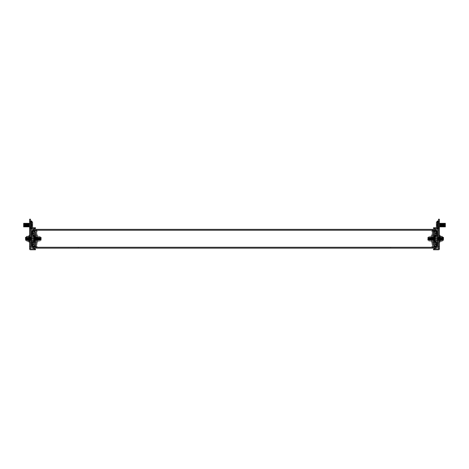 <?xml version="1.0" encoding="UTF-8"?>
<svg xmlns="http://www.w3.org/2000/svg" width="469" height="469" viewBox="0 0 469 469"><rect width="100%" height="100%" fill="white"/><g stroke="black" fill="none" stroke-linecap="round" stroke-linejoin="round"><path stroke-width="0.35" stroke-dasharray="2.35 1.76" d="M29.617 238.756L29.617 236.992L29.617 238.756M30.497 238.756L30.497 236.992L29.617 236.992L30.497 236.992L30.497 240.515L30.497 236.992L30.497 240.515L30.497 236.992L30.497 238.756L30.497 236.997L29.617 236.992L30.497 236.992L30.497 240.521L29.617 240.515L30.497 240.515L29.617 240.515L30.497 240.515L30.497 238.762L30.497 240.521L30.497 238.762M29.617 225.097L29.617 227.154L29.617 225.097M30.497 225.097L30.497 227.154L30.497 225.097M30.497 221.573L29.617 221.573L30.497 221.573L30.497 219.228L29.617 219.228L29.617 228.638L29.617 219.228L29.617 221.573L30.497 221.573L30.497 246.536L29.617 246.536L29.617 248.887L30.497 248.887L30.497 246.536M29.617 221.573L29.617 246.536M30.497 228.638L29.617 228.638A0.885 0.885 0 0 1 30.503 227.746A0.885 0.885 0 0 0 29.617 228.638L30.497 228.638M34.319 227.746L34.319 228.632L35.492 228.632L35.492 227.746L32.549 227.746M34.319 228.632L31.998 228.632M34.319 248.892L29.617 248.887A0.885 0.885 0 0 0 30.503 249.772L35.492 249.772L35.492 248.892L34.319 248.892L34.319 249.772M30.497 248.887L29.617 248.887M29.617 219.228L30.497 219.228L29.617 219.228M41.26 237.478L41.125 240.228L41.125 237.291L41.125 240.228L41.125 237.291L41.125 240.228L41.125 237.291L40.885 239.97L40.703 237.291L40.703 240.228L40.703 237.291L40.703 240.228L40.703 237.291L40.703 240.228L40.703 237.291L40.463 239.97L40.281 237.291L40.281 240.228L40.281 237.291L40.281 240.228L40.281 237.291L40.281 240.228L40.281 237.291L40.035 239.97L39.853 237.291L39.853 240.228L39.853 237.291L39.853 240.228L39.853 237.291L39.853 240.228L39.853 237.291L39.613 239.97L39.431 237.291L39.431 240.228L39.431 237.291L39.431 240.228L39.431 237.291L39.431 240.228L39.431 237.291L39.191 239.97L39.009 237.291L39.009 240.228L39.009 237.291L39.009 240.228L39.009 237.291L39.009 240.228L39.009 237.291L38.763 239.97L38.581 237.291L38.581 240.228L38.581 237.291L38.581 240.228L38.581 237.291L38.581 240.228L38.581 237.291L38.341 239.97L38.159 237.291L38.159 240.228L38.159 237.291L38.159 240.228L38.159 237.291L38.159 240.228L38.159 237.291L37.919 239.97L37.731 237.291L37.731 240.228L37.731 237.291L37.731 240.228L37.731 237.291L37.731 240.228L37.731 237.291L37.491 239.97L37.309 237.291L37.309 240.228L37.309 237.291L37.309 240.228L37.309 237.291L37.309 240.228L37.309 237.291L37.069 239.97L36.887 237.291L36.887 240.228L36.887 237.291L36.887 240.228L36.887 237.291L36.887 240.228L36.887 237.291L36.646 239.97L36.459 237.291L36.459 240.228L36.459 237.291L36.459 240.228L36.459 237.291L36.459 240.228L36.459 237.291L36.219 239.97L36.037 237.291L36.037 240.228L36.037 237.291L36.037 240.228L36.037 237.291L36.037 240.228L36.037 237.291L35.796 239.97L35.615 237.291L35.615 240.228L35.386 237.115L35.386 240.404L35.386 237.115M41.26 240.04L35.796 239.97L35.386 240.404M41.067 238.762L41.067 237.291L41.067 238.762M40.645 238.762L40.645 237.291L40.645 238.762M40.223 238.762L40.223 237.291L40.223 238.762M39.795 238.762L39.795 237.291L39.795 238.762M39.373 238.762L39.373 237.291L39.373 238.762M38.95 238.762L38.95 237.291L38.95 238.762M38.522 238.762L38.522 237.291L38.522 238.762M38.1 238.762L38.1 237.291L38.1 238.762M37.678 238.762L37.678 237.291L37.678 238.762M37.25 238.762L37.25 237.291L37.25 238.762M36.828 238.762L36.828 237.291L36.828 238.762M36.4 238.762L36.4 237.291L36.4 238.762M35.978 238.762L35.978 237.291L35.978 238.762M36.588 239.161L34.8 239.061L34.8 240.198L34.8 239.307L36.588 239.161L34.8 239.307L34.8 238.217L34.8 239.061L36.588 239.061L34.8 239.061L36.588 239.061L36.588 238.457L36.588 239.061L36.588 238.457L34.8 238.457L36.588 238.457L36.588 239.161L34.8 239.061L36.588 239.061L36.588 238.363L36.588 239.061L36.588 238.457L34.8 238.457L36.588 238.457L36.588 239.307L34.8 239.307L34.8 240.198L36.588 239.307L34.8 240.198L34.8 239.307L36.588 239.161L34.8 239.307L34.8 238.457L36.588 238.457L34.8 238.217L34.8 237.32L34.8 238.217L36.588 238.363L36.588 239.061L36.588 238.457L34.8 238.217L34.8 239.061L36.588 239.061L36.588 238.457L36.588 239.061L34.8 239.061L36.588 239.061L34.8 239.061L34.8 240.198L36.588 239.307L34.8 240.198L34.8 239.307L36.588 239.161M36.588 239.26L36.588 238.217L34.8 238.217L34.8 237.32L36.588 238.217L36.588 239.26L36.588 238.264M34.8 236.03L35.386 236.03L35.386 241.494L35.386 236.03L35.386 241.494L35.386 236.03L34.8 236.03L34.8 241.494L34.8 236.03L34.8 241.494L34.8 236.03L34.8 241.494L35.386 241.494L35.386 236.03L35.386 241.494L34.8 241.494M34.8 237.32L36.588 238.217L34.8 237.32L34.8 238.217L36.588 238.363L34.8 237.32L34.8 238.457L36.588 238.457L34.8 238.457L36.588 238.457L34.8 238.457L34.8 237.32L36.588 238.217L34.8 237.32M37.414 237.525L37.579 240.228L37.579 237.291L37.579 240.228L37.579 237.291L37.579 240.228L37.579 237.291L37.579 240.228L37.414 237.525L37.414 239.993L37.995 240.228L37.995 237.291L37.995 240.228L37.995 237.291L37.995 240.228L37.995 237.291L37.995 240.228L38.405 240.228L38.405 237.291L38.405 240.228L38.405 237.291L38.405 240.228L38.405 237.291L38.405 240.228L38.821 240.228L38.821 237.291L38.821 240.228L38.821 237.291L38.821 240.228L38.821 237.291L38.821 240.228L39.238 240.228L39.238 237.291L39.238 240.228L39.238 237.291L39.238 240.228L39.238 237.291L39.238 240.228L39.654 240.228L39.654 237.291L39.654 240.228L39.654 237.291L39.654 240.228L39.654 237.291L39.654 240.228L40.07 240.228L40.082 237.291L40.082 240.228L40.07 237.291L40.082 240.228L40.082 237.291L40.082 240.228L40.07 237.291L40.082 240.228L40.082 237.291L40.082 240.228L40.07 237.291L40.076 240.222L39.906 237.525L39.906 239.993L39.906 237.525L39.49 237.525L39.49 239.993L39.49 237.525L39.818 237.525L39.654 240.228L39.49 237.525L39.654 240.228L39.906 237.525L39.49 237.525L39.49 239.993L39.49 237.525L39.074 237.525L39.074 239.993L39.074 237.525L39.402 237.525L39.238 240.228L39.074 237.525L39.238 240.228L39.49 237.525L39.074 237.525L39.074 239.993L39.074 237.525L38.657 237.525L38.657 239.993L38.657 237.525L38.986 237.525L38.821 240.228L38.657 237.525L38.821 240.228L39.074 237.525L38.657 237.525L38.657 239.993L38.657 237.525L38.241 237.525L38.241 239.993L38.241 237.525L38.569 237.525L38.405 240.228L38.241 237.525L38.405 240.228L38.657 237.525L38.241 237.525L38.241 239.993L38.241 237.525L37.825 237.525L37.825 239.993L37.825 237.525L38.159 237.525L37.995 240.228L37.825 237.525L37.995 240.228L38.241 237.525L37.825 237.525L37.825 239.993L37.579 237.291L37.414 239.993L37.579 237.291L37.825 239.993L37.743 237.525L37.743 239.993L37.414 239.993L37.414 237.525L37.162 240.228L37.162 237.291L37.145 240.228L37.414 237.525M38.188 236.411L37.883 236.288L38.065 238.762L37.731 235.497L37.731 242.027L37.731 235.497A0.305 0.305 0 0 0 37.145 235.596L37.145 241.922A0.305 0.305 0 0 0 37.731 242.027L37.883 236.288L37.731 242.027A0.305 0.305 0 0 1 37.145 241.922L37.145 235.596A0.305 0.305 0 0 1 37.731 235.497L37.883 238.762L39.789 238.762L40.082 236.411L40.082 241.113L39.789 236.411L40.082 241.113L39.789 236.411L40.082 241.113L39.789 236.411L40.082 239.935L39.789 238.762L38.065 238.762L38.065 241.113L39.789 241.113L40.082 239.935L40.082 241.113L38.065 241.113L38.065 236.411L39.789 236.411L38.065 236.411L37.883 238.762L37.731 235.497A0.305 0.305 0 0 0 37.145 235.596L37.145 241.922A0.305 0.305 0 0 0 37.731 242.027L38.065 241.113L39.789 241.113L38.065 241.113L38.065 238.762L39.789 238.762L38.065 238.762L38.065 241.113L39.789 241.113L38.065 241.113L37.883 236.288L37.883 241.236L37.883 236.288L39.789 236.411L38.065 236.411L38.065 238.762L39.789 238.762L38.065 238.762L37.883 241.236L37.883 238.762L37.883 241.236L38.188 241.113M437.835 225.724L437.208 225.777L437.208 226.363L437.835 226.052L437.835 224.68L437.835 225.519L437.835 224.68L436.446 224.68L436.446 225.519L437.835 225.519L436.446 225.519L436.446 222.464A5.857 5.857 0 0 1 437.208 221.309A5.857 5.857 0 0 0 436.446 222.464L436.446 224.68L437.835 224.68L437.835 225.519L437.835 224.147L437.835 224.475L436.446 224.393L437.835 224.68L437.835 225.519L436.446 225.806L437.835 225.519L437.835 224.68L437.835 226.052L437.208 226.363L437.208 225.777L437.835 225.724L437.208 225.741L437.835 225.724M438.075 225.097L437.835 224.346L437.835 225.853L438.075 225.097M445.321 223.338L445.321 226.861M445.192 223.338L444.735 226.861L444.606 223.338L444.735 226.861M444.606 223.338L444.149 226.861L444.014 223.338L444.149 226.861M444.014 223.338L443.563 226.861L443.428 223.338L443.563 226.861M443.428 223.338L442.971 226.861L442.842 223.338L442.971 226.861M442.842 223.338L442.384 226.861L442.255 223.338L442.384 226.861M442.255 223.338L441.798 226.861L441.669 223.338L441.798 226.861M441.669 223.338L441.212 226.861L441.077 223.338L441.212 226.861M441.077 223.338L440.626 226.861L440.491 223.338L440.626 226.861M440.491 223.338L440.033 226.861L439.904 223.338L440.033 226.861M439.904 223.338L439.447 226.861L439.447 225.097L439.447 226.861L438.65 226.861L438.65 223.338L438.503 227.008L438.503 223.191L439.447 223.338L439.447 226.861M439.383 223.338L438.503 223.191L438.503 227.008L438.503 223.191L438.503 227.008L439.383 226.861M437.606 220.987A0.293 0.293 0 0 0 437.389 221.081L437.389 229.118A0.293 0.293 0 0 0 437.606 229.212L437.606 220.987L437.606 229.212L438.21 229.212L438.21 220.987L437.606 220.987L437.606 229.212M438.503 221.28L438.503 228.919L438.503 221.28A0.293 0.293 0 0 0 438.21 220.987L438.21 229.212L438.21 220.987M436.446 224.393L437.208 224.458L437.208 223.836L437.208 224.458L436.446 224.393L437.208 224.458L437.208 221.309A5.857 5.857 0 0 0 436.446 222.464L436.446 227.735A5.857 5.857 0 0 0 437.208 228.89L437.208 225.741L436.446 225.806L437.208 225.741L436.446 225.806L437.208 225.741L437.208 228.919A5.874 5.874 0 0 0 437.389 229.118M436.446 227.735A5.857 5.857 0 0 0 437.208 228.89A5.857 5.857 0 0 1 436.446 227.735L436.446 225.097L436.446 227.735M437.208 223.836L437.835 224.475L437.208 223.836L437.835 224.147L437.208 223.836L437.208 224.422L437.208 223.836M436.446 225.806L437.835 225.519L436.446 225.519L436.446 224.68L437.835 224.68L436.446 224.68L437.835 224.68L437.208 224.458L437.208 221.28A5.874 5.874 0 0 1 437.389 221.081M439.383 238.756L439.383 236.992L439.383 238.756M438.503 238.756L438.503 236.992L439.383 236.992L438.503 236.992L438.503 240.521L439.383 240.515L438.503 240.515L439.383 240.515L438.503 240.515L438.503 236.997L439.383 236.992L438.503 236.992L438.503 238.762M439.383 225.097L439.383 227.154L439.383 225.097M438.503 225.097L438.503 227.154L438.503 225.097M438.503 221.573L438.503 228.638L438.503 219.228L438.503 221.573L439.383 221.573L439.383 228.638L439.383 219.228L439.383 221.573L439.383 219.228L438.503 219.228L438.503 221.573L439.383 221.573L438.503 221.573L438.503 248.887L433.508 248.892L433.508 249.772L438.497 249.772A0.885 0.885 0 0 0 439.383 248.887L439.383 221.573M438.503 228.638L439.383 228.638A0.885 0.885 0 0 0 438.497 227.746A0.885 0.885 0 0 1 439.383 228.638L438.503 228.638M436.451 227.746L433.508 227.746L433.508 228.632L434.681 228.632L434.681 227.746M437.002 228.632L434.681 228.632M438.503 248.887L439.383 248.887M438.503 219.228L439.383 219.228L438.503 219.228M443.492 237.472L443.492 240.034L443.363 237.291L443.363 240.228L443.363 237.291L443.363 240.228L443.363 238.756L443.363 240.222L442.941 240.222L442.941 237.291L442.941 240.228L442.941 237.291L442.941 240.228L442.941 238.756L442.941 240.222L442.513 240.222L442.513 237.291L442.455 240.222L442.455 237.291L442.091 237.291L442.273 239.97L442.091 237.285L442.091 240.228L442.091 237.285L441.851 239.97L441.669 237.285L441.669 240.228L441.669 237.285L441.423 239.97L441.241 237.285L441.241 240.228L441.241 237.285L441.001 239.97L440.819 237.285L440.819 240.228L440.819 237.285L440.579 239.97L440.397 237.285L440.397 240.228L440.397 237.285L440.151 239.97L439.969 237.285L439.969 240.228L439.969 237.285L439.729 239.97L439.547 237.285L439.547 240.228L439.547 237.285L439.306 239.97L439.119 237.285L439.119 240.228L439.119 237.285L438.878 239.97L438.697 237.285L438.697 240.228L438.697 237.285L438.456 239.97L438.275 237.285L438.275 240.228L438.275 237.285L438.034 239.97L437.847 237.285L437.847 240.228L437.618 237.109L437.618 240.404L437.618 237.115M442.513 237.291L442.455 240.222L438.034 239.964L437.618 240.404M443.363 237.291L443.363 240.228M442.941 237.291L442.941 240.228M442.033 238.756L442.32 236.405L442.32 241.107L442.027 236.405L442.32 241.107L442.027 236.405L442.027 241.107L442.32 236.405L442.32 240.222L442.302 237.285L442.32 240.222L442.302 237.285L442.32 240.222L442.302 237.285L442.027 238.756L440.303 238.756L440.303 241.107L442.32 241.107L442.32 239.929L442.027 241.107L440.303 241.107L440.303 238.756L442.027 238.756L440.303 238.756L440.303 236.405L442.027 236.405L440.303 236.405L440.121 238.756L440.121 236.282L440.121 241.23L440.121 238.756L440.303 241.107L442.027 241.107L440.303 241.107L440.303 238.756L442.027 238.756L440.303 238.756L439.969 235.491L439.969 242.022L439.969 235.491A0.305 0.305 0 0 0 439.383 235.59L439.383 241.916A0.305 0.305 0 0 0 439.969 242.022L439.969 235.491A0.305 0.305 0 0 0 439.383 235.59L439.383 241.916M438.826 239.155L437.032 239.301L437.032 240.192L437.032 239.301L438.826 239.155L437.032 239.061L437.032 240.198L438.826 239.301L437.032 240.192L437.032 239.307L438.826 239.161L437.032 239.307L437.032 238.211L437.032 239.055L437.032 238.451L438.826 238.451L438.826 239.055L437.032 239.055L438.826 239.055L438.826 238.451L437.032 238.451L438.826 238.451L438.826 239.061L437.032 239.061L438.826 239.061L438.826 238.457L437.032 238.457L438.826 238.451L438.826 239.061L438.826 238.211L437.032 238.211L437.032 237.314L437.032 238.211L438.826 238.358L438.826 239.161L437.032 239.061L438.826 239.061L438.826 238.457L437.032 238.217L437.032 239.061L438.826 239.061L438.826 238.457L438.826 239.061L437.032 239.061L437.032 240.198L438.826 239.307L437.032 240.198L437.032 239.307L438.826 239.161M438.826 239.26L438.826 238.217L437.032 238.217L437.032 237.32L438.826 238.211L438.826 239.254L438.826 238.264M437.618 241.488L437.618 236.024L437.032 236.024L437.032 241.494L437.032 236.03L437.032 241.494L437.032 236.03L437.618 236.03L437.618 241.488L437.032 241.488M437.032 239.055L438.826 239.055L437.032 239.055M437.032 237.314L438.826 238.211L437.032 237.32L437.032 238.217L438.826 238.363L437.032 237.32L437.032 238.457L438.826 238.457L437.032 238.457L438.826 238.457L437.032 238.457L437.032 237.32L438.826 238.217L437.032 237.32M437.618 243.751L437.618 240.878L437.618 242.285L434.681 242.285L434.681 240.878L434.681 242.285L437.618 242.285L437.618 243.751L434.681 243.751L434.681 233.767L437.618 233.767L437.618 236.646L437.618 233.767M434.681 242.285L437.618 242.285L437.618 235.239L434.681 235.239L437.618 235.239L437.618 236.646L434.681 236.646L434.681 235.239L434.681 236.646L437.618 236.646L437.618 240.878L437.618 236.646L437.618 240.878L434.681 240.878L434.681 236.646L437.618 236.646M437.618 237.062L437.618 240.462L437.618 237.062L434.681 237.062L434.681 235.825L437.618 235.825L434.681 235.825L434.681 240.462L434.681 237.062L437.618 237.062M437.618 241.699L437.618 240.462L437.618 241.699L434.681 241.699L434.681 240.462L437.618 240.462L434.681 240.462L434.681 241.699L437.618 241.699M437.618 242.285L437.618 240.878L434.681 240.878L434.681 236.646M434.681 235.239L437.618 235.239M437.618 238.762L437.618 236.997L437.618 238.762M438.503 235.532L438.503 243.458L438.503 235.532L438.503 241.992L438.503 235.532L437.618 235.532L437.618 243.458L437.618 234.06L437.618 241.992L437.618 235.532L438.503 235.532L434.388 235.532L434.388 241.992L438.503 241.992M438.503 231.164L438.503 246.354L438.503 231.164A0.938 0.938 0 0 0 437.882 230.285L435.373 229.37A2.058 2.058 0 0 0 433.802 229.441L432.975 229.822L433.344 230.619L434.171 230.238A1.173 1.173 0 0 1 435.068 230.197L437.618 231.164L437.618 246.354L435.068 247.327A1.173 1.173 0 0 1 434.171 247.286L433.344 246.899L432.975 247.702L433.802 248.083A2.058 2.058 0 0 0 435.373 248.154L437.882 247.239A0.938 0.938 0 0 0 438.503 246.354M437.618 234.946L438.503 234.946L437.618 234.946M437.618 234.06L438.503 234.06L437.618 234.06M437.618 242.579L438.503 242.579L437.618 242.579M437.618 243.458L438.503 243.458L437.618 243.458M437.618 241.992L435.859 241.992L435.859 235.532L437.559 235.532L434.388 235.532L434.388 241.992L437.559 241.992L435.859 241.992L435.859 235.532L437.559 235.532L437.559 241.992L437.618 235.532M432.735 238.762L432.735 236.997L432.735 238.762M433.614 238.762L433.614 236.997L433.614 238.762M435.009 233.767A2.058 2.058 0 0 0 436.322 233.972A2.058 2.058 0 0 1 434.939 233.732L434.769 233.632A1.173 1.173 0 0 0 434.183 233.474L433.614 233.533L433.614 243.991L434.183 244.05A1.173 1.173 0 0 0 434.769 243.892L434.939 243.792A2.058 2.058 0 0 1 436.322 243.546A2.058 2.058 0 0 0 435.009 243.751M434.681 234.946L436.258 234.946L433.614 234.946L433.614 242.579L432.735 242.579L434.681 242.579M433.614 234.946L432.735 234.946L433.614 234.946L433.614 242.579M432.735 233.533L432.735 243.991L432.735 233.533A0.938 0.938 0 0 1 433.673 232.595L434.183 232.595A2.058 2.058 0 0 1 435.209 232.87L435.379 232.97A1.173 1.173 0 0 0 436.17 233.105L436.879 232.982L437.032 233.849L436.322 233.972L437.02 233.767L437.032 234.289L436.973 231.651L432.922 231.651L437.032 231.709L432.922 231.651L436.973 231.358L432.922 231.358L436.973 231.358A0.352 0.352 0 0 1 437.325 231.709L437.325 233.703L437.325 231.709A0.352 0.352 0 0 0 436.973 231.358A0.352 0.352 0 0 1 437.325 231.709A0.352 0.352 0 0 0 436.973 231.358A0.352 0.352 0 0 1 437.325 231.709A0.352 0.352 0 0 0 436.973 231.358A0.352 0.352 0 0 1 437.325 231.709L437.032 233.703M432.735 234.946L432.735 242.579L432.735 234.946M432.735 243.991A0.938 0.938 0 0 0 433.673 244.929L434.183 244.929A2.058 2.058 0 0 0 435.209 244.654L435.379 244.554A1.173 1.173 0 0 1 436.17 244.413L436.879 244.542L437.032 243.229L435.302 242.878L437.032 243.229L437.032 245.815L437.325 243.751M436.322 243.546L437.032 243.675L436.322 243.546M436.258 234.946L436.258 242.579L436.258 234.946M435.009 238.762L435.009 236.997L435.009 238.762M435.302 238.762L435.302 236.997L435.302 238.762M435.009 236.792L435.302 240.732L435.009 236.792M435.009 237.144L435.302 242.532L435.302 234.992L435.009 237.144M435.009 242.532L435.009 240.374L435.009 242.532A0.352 0.352 0 0 0 435.302 242.878A0.352 0.352 0 0 1 435.009 242.532M436.446 231.358L432.922 231.358L436.446 231.358M433.948 231.651L435.859 231.358L433.948 231.651M433.802 231.358L432.922 231.358L433.802 231.651M435.859 231.651L434.681 231.651L435.859 231.651L435.859 230.596L435.859 231.651L435.859 230.742L434.681 230.742L434.681 231.651L434.681 230.596L435.859 230.596L434.681 230.596L434.681 231.651L434.681 230.596L435.859 230.596L435.859 231.651L435.859 230.596L435.859 231.651L435.859 230.596L434.681 230.596L435.859 230.596L435.859 231.651L435.859 230.742L434.681 230.742L435.859 230.742L435.859 231.651L435.859 230.596L434.681 230.596L434.681 231.651L434.681 230.596L435.859 230.596L435.859 231.651L435.859 230.596L434.681 230.596L434.681 231.328L434.681 230.596L435.859 230.596L435.859 231.651L435.859 230.742L435.859 231.475L434.681 231.475L434.681 230.596L434.681 231.651L434.681 230.742L435.859 230.596L434.681 230.596L435.859 230.596L435.859 231.328L435.859 230.596L434.681 230.596L434.681 231.651L434.681 230.596L435.859 230.596L435.859 231.475L434.681 231.475L434.681 230.742L435.859 230.596L434.681 230.596L434.681 231.328L434.681 230.596L435.859 230.596L434.681 230.742L434.681 231.475L435.859 231.475L434.681 231.475L435.859 231.475L434.681 231.475L435.859 231.475L434.681 231.475L435.859 231.475L434.681 231.475L435.859 231.475L434.681 231.475L435.859 231.475L434.681 231.475L435.859 231.475L435.859 230.596L435.859 231.651L435.859 230.742L434.681 230.742L434.681 231.651L434.681 231.328L435.859 231.475L435.859 230.596L434.681 230.742L434.681 231.651L434.681 230.596L435.859 230.742L435.859 231.651M433.802 246.166L436.973 246.166A0.352 0.352 0 0 0 437.325 245.815L437.032 243.816L436.973 245.873L433.802 245.873M436.446 246.166L435.859 246.166L436.592 245.873L433.948 245.873L436.592 245.873L433.948 245.873L436.592 245.873L436.446 246.166M434.681 245.873L435.859 245.873L434.681 245.873L434.681 246.929L435.859 246.929L435.859 245.873L435.859 246.929L434.681 246.929L434.681 245.873L434.681 246.929L435.859 246.929L435.859 245.873L435.859 246.782L434.681 246.782L435.859 246.782L435.859 245.873L435.859 246.929L434.681 246.929L434.681 245.873L434.681 246.929L435.859 246.929L435.859 245.873L435.859 246.929L434.681 246.929L434.681 246.196L434.681 246.929L435.859 246.929L435.859 245.873L435.859 246.782L434.681 246.929L434.681 245.873L434.681 246.782L435.859 246.782L435.859 245.873L435.859 246.929L434.681 246.929L435.859 246.929L435.859 246.196L435.859 246.929L434.681 246.929L434.681 245.873L434.681 246.929L435.859 246.929L435.859 245.873L435.859 246.929L434.681 246.929L434.681 246.049L434.681 246.929L435.859 246.929L435.859 245.873L435.859 246.929L434.681 246.929L434.681 245.873L434.681 246.196L435.859 246.049L435.859 246.782L434.681 246.929L435.859 246.929L435.859 246.049L434.681 246.049L435.859 246.049L434.681 246.049L435.859 246.049L434.681 246.049L435.859 246.049L434.681 246.049L435.859 246.049L434.681 246.049L435.859 246.049L434.681 246.049L435.859 246.049L434.681 246.049L435.859 246.049L434.681 246.049L434.681 246.929L435.859 246.782L435.859 245.873L435.859 246.929L434.681 246.782L434.681 245.873L434.681 246.929L435.859 246.782L435.859 245.873L435.859 246.929L434.681 246.782L434.681 245.873L434.681 246.929L435.859 246.782L435.859 245.873L435.859 246.929L434.681 246.782L434.681 245.873M437.325 243.816L437.032 243.816M437.038 234.641L435.349 234.934L437.038 234.641A0.352 0.352 0 0 0 437.325 234.289A0.352 0.352 0 0 1 437.038 234.641M436.985 234.348L435.302 234.647L436.985 234.348M437.038 242.883L435.349 242.59L437.038 242.883A0.352 0.352 0 0 1 437.325 243.229A0.352 0.352 0 0 0 437.038 242.883M435.009 234.992A0.352 0.352 0 0 1 435.302 234.647A0.352 0.352 0 0 0 435.009 234.992M437.325 245.815A0.352 0.352 0 0 1 436.973 246.166A0.352 0.352 0 0 0 437.325 245.815A0.352 0.352 0 0 1 436.973 246.166A0.352 0.352 0 0 0 437.325 245.815A0.352 0.352 0 0 1 436.973 246.166A0.352 0.352 0 0 0 437.325 245.815M435.859 246.166L435.859 246.929L435.859 245.873L435.859 246.782L434.681 246.782L434.681 246.049L434.681 246.782L435.859 246.929L435.859 246.049L435.859 246.929L434.681 246.929L434.681 246.166M434.681 246.782L435.859 246.782L434.681 246.782L434.681 246.049L434.681 246.782M434.681 231.358L434.681 230.596L434.681 231.651L434.681 230.742L435.859 230.742L435.859 231.475L435.859 230.742L434.681 230.596L434.681 231.475L434.681 230.596L435.859 230.596L435.859 231.358M434.681 231.328L434.681 230.596L435.859 230.742L434.681 230.742L434.681 231.475L434.681 230.596L435.859 230.742L435.859 231.475L435.859 230.596L434.681 230.742L434.681 231.475L435.859 231.328M434.951 240.374L434.423 240.374L434.423 237.144L434.951 237.144L434.423 237.144L434.951 237.144L434.423 237.144L434.423 240.374L434.423 237.144L434.423 240.374L434.951 240.374L434.423 240.374L434.951 240.374L434.951 237.144L434.951 240.374M434.921 235.825L434.276 235.825L434.276 241.699L434.276 235.825L434.921 235.825L434.276 235.825L434.921 235.825L434.921 237.115L434.921 235.825M434.921 241.699L434.276 241.699L434.276 235.825L434.276 241.699L434.921 241.699L434.276 241.699L434.921 241.699L434.921 240.404L435.39 240.404L435.39 241.699L436.035 241.699L436.035 235.825L435.39 235.825L435.39 237.115L434.921 237.115L435.39 237.115L434.921 237.115L435.39 237.115L435.39 235.825L435.39 237.115L435.39 235.825L436.035 235.825L435.39 235.825L436.035 235.825L436.035 241.699L435.39 241.699L436.035 241.699L435.39 241.699L435.39 240.404L435.39 241.699L435.39 240.404L434.921 240.404L435.39 240.404L434.921 240.404L434.921 241.699M436.035 241.699L436.035 235.825L436.035 241.699M439.4 237.285L439.564 239.987L439.811 237.285L439.811 240.222L439.811 237.285L439.811 240.222L439.811 237.285L439.811 240.222L439.811 237.285L439.811 240.222L439.646 237.519L439.646 239.987L440.227 240.222L440.227 237.285L440.227 240.222L440.227 237.285L440.227 240.222L440.227 237.285L440.227 240.222L440.643 240.222L440.643 237.285L440.643 240.222L440.643 237.285L440.643 240.222L440.643 237.285L440.643 240.222L441.059 240.222L441.059 237.285L441.059 240.222L441.059 237.285L441.059 240.222L441.059 237.285L441.059 240.222L441.476 240.222L441.476 237.285L441.476 240.222L441.476 237.285L441.476 240.222L441.476 237.285L441.476 240.222L441.892 240.222L441.892 237.285L442.138 239.987L442.056 237.519L441.728 237.519L441.728 239.987L441.728 237.519L442.056 237.519L441.892 240.222L441.728 237.519L441.892 240.222L442.138 237.519L442.138 239.987L442.138 237.519L441.728 237.519L441.728 239.987L441.728 237.519L441.311 237.519L441.311 239.987L441.311 237.519L441.64 237.519L441.476 240.222L441.311 237.519L441.476 240.222L441.728 237.519L441.311 237.519L441.311 239.987L441.311 237.519L440.895 237.519L440.895 239.987L440.895 237.519L441.223 237.519L441.059 240.222L440.895 237.519L441.059 240.222L441.311 237.519L440.895 237.519L440.895 239.987L440.895 237.519L440.479 237.519L440.479 239.987L440.479 237.519L440.807 237.519L440.643 240.222L440.479 237.519L440.643 240.222L440.895 237.519L440.479 237.519L440.479 239.987L440.227 237.285L440.227 240.222L440.063 237.519L440.227 240.222L440.479 237.519L440.063 237.519L440.063 239.987L439.811 237.285L439.646 239.987L439.811 237.285L440.063 239.987L439.975 237.519L439.975 239.987L439.646 239.987L439.646 237.519L439.4 240.222L439.4 237.285L439.383 240.222L439.383 237.285L439.4 240.222M442.027 236.405L440.121 236.282L440.121 238.756L440.121 236.282L442.027 236.405L440.303 236.405L440.303 238.756L440.121 236.282L439.969 242.022L440.303 241.107L442.027 241.107M440.262 241.218L440.121 238.756M26.68 240.034L26.909 237.285L26.909 240.228L27.149 237.549L27.331 240.228L27.331 237.285L27.331 240.228L27.577 237.549L27.759 240.228L27.759 237.285L27.759 240.228L27.999 237.549L28.181 240.228L28.181 237.285L28.181 240.228L28.421 237.549L28.603 240.228L28.603 237.285L28.603 240.228L28.849 237.549L29.031 240.228L29.031 237.285L29.031 240.228L29.271 237.549L29.453 240.228L29.453 237.285L29.453 240.228L29.694 237.549L29.881 240.228L29.881 237.285L29.881 240.228L30.122 237.549L30.303 240.228L30.303 237.285L30.303 240.228L30.544 237.549L30.725 240.228L30.725 237.285L30.725 240.228L30.966 237.549L31.153 240.228L31.153 237.285L31.382 240.404L31.382 237.109L31.382 240.404M25.508 237.472L25.508 240.04L25.637 237.291L25.637 240.228L25.877 237.554L26.059 240.222L26.059 237.291L26.059 240.228L26.299 237.554L26.487 240.222L26.487 237.291L26.487 240.228L26.545 237.291L30.966 237.554L31.382 237.115M25.695 238.762L25.637 237.285L25.695 238.762M26.117 238.762L26.059 237.285L26.117 238.762M28.738 236.288L26.68 236.405L26.68 237.578L26.973 238.756L28.697 238.756L26.973 238.756L28.697 238.756L28.879 236.282L28.879 241.23L28.879 236.282L28.879 241.23L28.879 236.282L28.697 241.107L28.697 238.756L26.973 238.756L26.968 240.228L26.968 237.291L26.68 241.107L26.973 236.405L26.973 241.107L26.862 237.519L26.68 240.222M27.39 238.762L27.39 237.285L27.39 238.762M27.818 238.762L27.818 237.285L27.818 238.762M28.24 238.762L28.24 237.285L28.24 238.762M28.662 238.762L28.662 237.285L28.662 238.762M29.09 238.762L29.09 237.285L29.09 238.762M29.512 238.762L29.512 237.285L29.512 238.762M29.934 238.762L29.934 237.285L29.934 238.762M30.362 238.762L30.362 237.285L30.362 238.762M30.784 238.762L30.784 237.285L30.784 238.762M30.174 238.363L31.968 238.457L31.968 237.32L31.968 238.217L30.174 238.363L31.968 238.211L31.968 239.307L31.968 238.457L30.174 238.457L31.968 238.457L30.174 238.457L30.174 239.061L30.174 238.457L30.174 239.061L31.968 239.061L30.174 239.061L30.174 238.358L31.968 238.451L30.174 238.457L30.174 239.055L30.174 238.451L30.174 239.055L31.968 239.055L31.968 240.198L31.968 239.307L30.174 239.161L31.968 239.307L31.968 237.314L30.174 238.217L31.968 237.32L31.968 238.211L30.174 238.358L31.968 238.217L31.968 239.055L30.174 239.055L30.174 238.363L31.968 238.457L30.174 238.451L30.174 239.061L30.174 238.457L30.174 239.061L31.968 239.061L30.174 239.061L30.174 238.457L31.968 238.451L30.174 238.451L31.968 238.457L31.968 237.32L30.174 238.211L31.968 237.314L31.968 238.217L30.174 238.363M30.174 238.264L30.174 239.301L31.968 239.301L31.968 240.192L30.174 239.307L30.174 238.264L30.174 239.26M31.382 241.488L31.382 236.024L31.382 241.494L31.968 241.494L31.968 236.024L31.968 241.494L31.382 241.494L31.382 236.03L31.968 236.03L31.382 236.024L31.382 241.488L31.968 241.488M31.968 239.061L30.174 239.307L31.968 240.198L31.968 238.457L31.968 239.061L30.174 239.061L31.968 239.061M442.455 237.291L442.513 240.228M442.455 240.228L442.033 240.228L442.32 240.034M441.669 237.291L442.033 237.291L441.669 237.291M441.669 240.228L442.033 240.228L441.669 240.228M441.241 237.291L441.61 237.291L441.241 237.291M441.241 240.228L441.61 240.228L441.241 240.228M440.819 237.291L441.182 237.291L440.819 237.291M440.819 240.228L441.182 240.228L440.819 240.228M440.397 237.291L440.76 237.291L440.397 237.291M440.397 240.228L440.76 240.228L440.397 240.228M439.969 237.291L440.338 237.291L439.969 237.291M439.969 240.228L440.338 240.228L439.969 240.228M439.547 237.291L439.91 237.291L439.547 237.291M439.547 240.228L439.91 240.228L439.547 240.228M439.119 237.291L439.488 237.291L439.119 237.291M439.119 240.228L439.488 240.228L439.119 240.228M438.697 237.291L439.066 237.291L438.697 237.291M438.697 240.228L439.066 240.228L438.697 240.228M438.275 237.291L438.638 237.291L438.275 237.291M438.275 240.228L438.638 240.228L438.275 240.228M437.847 237.291L437.794 240.228L437.794 237.291L437.794 240.228L437.794 237.291L438.216 237.291L437.847 237.291M437.847 240.228L438.216 240.228L437.847 240.228M437.618 236.03L437.618 241.494L437.618 236.03L437.618 241.494L437.032 241.494L437.618 241.494L437.618 236.03L437.032 236.03M443.492 237.478L443.492 240.04M36.265 236.997L35.386 236.997L36.265 236.997L35.386 236.997L35.386 240.521L35.386 236.997L36.265 236.997L36.265 240.521L36.265 236.997L36.265 240.521L36.265 236.997L36.265 240.521L36.265 236.997L36.265 240.521L36.265 236.997L37.145 236.997L37.145 240.521L37.145 236.997L37.145 240.521L37.145 236.997L37.145 240.521L37.145 236.997L36.265 236.997L37.145 236.997M36.265 240.521L37.145 240.521M431.855 240.521L431.855 236.997L431.855 240.521L431.855 236.997L431.855 240.521L431.855 236.997L432.735 236.997L432.735 240.521L432.735 236.997L432.735 240.521L432.735 236.997L432.735 240.521L432.735 236.997L431.855 236.997L431.855 240.521L432.735 240.521M431.855 236.997L432.735 236.997M36.265 235.532L37.145 235.532L37.145 241.992L37.145 235.532L37.145 241.992L37.145 235.532L36.265 235.532L36.265 241.992L37.145 241.992L36.265 241.992L36.265 235.532M431.855 235.532L432.735 235.532L432.735 241.992L432.735 235.532L432.735 241.992L432.735 235.532L431.855 235.532L431.855 241.992L432.735 241.992L431.855 241.992L431.855 235.532M48.893 248.16L78.264 248.16L48.893 248.16L78.264 248.16L48.893 248.16L78.264 248.16L48.893 248.16L78.264 248.16L48.893 248.16L78.264 248.16L48.893 248.16L78.264 248.16L48.893 248.16L78.264 248.16L48.893 248.16L78.264 248.16L48.893 248.16L78.264 248.16L48.893 248.16L78.264 248.16L48.893 248.16L78.264 248.16L48.893 248.16L78.264 248.16L48.893 248.16L48.893 247.28L78.264 247.28L48.893 247.28L78.264 247.28L48.893 247.28L78.264 247.28L48.893 247.28L78.264 247.28L48.893 247.28L78.264 247.28L48.893 247.28L78.264 247.28L48.893 247.28L78.264 247.28L48.893 247.28L78.264 247.28L48.893 247.28L78.264 247.28L48.893 247.28L78.264 247.28L48.893 247.28L78.264 247.28L48.893 247.28L78.264 247.28L48.893 247.28L48.893 248.16M420.107 248.16L390.736 248.16L420.107 248.16L390.736 248.16L420.107 248.16L390.736 248.16L420.107 248.16L390.736 248.16L420.107 248.16L390.736 248.16L420.107 248.16L390.736 248.16L420.107 248.16L390.736 248.16L420.107 248.16L390.736 248.16L420.107 248.16L390.736 248.16L420.107 248.16L390.736 248.16L420.107 248.16L390.736 248.16L420.107 248.16L390.736 248.16L420.107 248.16L420.107 247.28L390.736 247.28L420.107 247.28L390.736 247.28L420.107 247.28L390.736 247.28L420.107 247.28L390.736 247.28L420.107 247.28L390.736 247.28L420.107 247.28L390.736 247.28L420.107 247.28L390.736 247.28L420.107 247.28L390.736 247.28L420.107 247.28L390.736 247.28L420.107 247.28L390.736 247.28L420.107 247.28L390.736 247.28L420.107 247.28L390.736 247.28L420.107 247.28L420.107 248.16M432.735 248.16L431.849 248.16L432.735 248.16L432.735 247.274L36.265 247.28L432.735 247.28L432.735 230.25L432.735 248.16L36.265 248.16L37.151 248.16L36.265 248.16L36.265 247.28L37.151 247.28L36.265 247.28L36.265 229.364L36.265 230.244L432.735 230.244L432.735 247.28A0.885 0.885 0 0 1 431.849 248.16A0.885 0.885 0 0 0 432.735 247.28L432.735 248.16M37.151 248.16A0.885 0.885 0 0 1 36.265 247.28L36.265 248.16L36.265 247.28A0.885 0.885 0 0 0 37.151 248.16M36.265 247.28L36.265 247.274A0.885 0.885 0 0 1 36.265 247.274A0.885 0.885 0 0 0 36.265 247.28L36.265 230.83L37.145 230.83L37.151 247.28L37.145 230.83L36.265 230.83L36.265 247.274L432.735 247.28A0.885 0.885 0 0 0 432.735 247.274A0.885 0.885 0 0 1 432.735 247.28L432.735 230.83L431.855 230.83L431.849 247.28L431.855 230.83L432.735 230.83L432.735 247.274L36.265 247.274L432.735 247.274M432.735 230.244L432.735 229.364L432.735 230.244L36.265 230.25L36.265 229.364L36.265 230.25L432.735 230.244L432.735 229.364L36.265 229.364L432.735 229.364L432.735 230.244L432.735 229.364L36.265 229.364L36.265 230.244L432.735 230.25L36.265 230.25M78.264 247.28L78.264 248.16L78.264 247.28M390.736 247.28L390.736 248.16L390.736 247.28M29.6 240.222L29.436 237.519L29.189 240.222L29.189 237.285L29.189 240.222L29.189 237.285L29.189 240.222L29.189 237.285L29.189 240.222L29.189 237.285L29.354 239.987L29.354 237.519L28.773 237.285L28.773 240.222L28.773 237.285L28.773 240.222L28.773 237.285L28.773 240.222L28.773 237.285L28.357 237.285L28.357 240.222L28.357 237.285L28.357 240.222L28.357 237.285L28.357 240.222L28.357 237.285L27.941 237.285L27.941 240.222L27.941 237.285L27.941 240.222L27.941 237.285L27.941 240.222L27.941 237.285L27.524 237.285L27.524 240.222L27.524 237.285L27.524 240.222L27.524 237.285L27.524 240.222L27.524 237.285L27.108 237.285L27.108 240.222L26.862 237.519L26.944 239.987L27.272 239.987L27.272 237.519L27.272 239.987L26.944 239.987L27.108 237.285L27.272 239.987L27.108 237.285L26.862 239.987L26.862 237.519L26.862 239.987L27.272 239.987L27.272 237.519L27.272 239.987L27.689 239.987L27.689 237.519L27.689 239.987L27.36 239.987L27.524 237.285L27.689 239.987L27.524 237.285L27.272 239.987L27.689 239.987L27.689 237.519L27.689 239.987L28.105 239.987L28.105 237.519L28.105 239.987L27.777 239.987L27.941 237.285L28.105 239.987L27.941 237.285L27.689 239.987L28.105 239.987L28.105 237.519L28.105 239.987L28.521 239.987L28.521 237.519L28.521 239.987L28.193 239.987L28.357 237.285L28.521 239.987L28.357 237.285L28.105 239.987L28.521 239.987L28.521 237.519L28.773 240.222L28.773 237.285L28.937 239.987L28.773 237.285L28.521 239.987L28.937 239.987L28.937 237.519L29.189 240.222L29.354 237.519L29.189 240.222L28.937 237.519L29.025 239.987L29.025 237.519L29.354 237.519L29.354 239.987L29.6 237.285L29.6 240.222L29.617 237.285L29.617 240.222L29.6 237.285M29.031 235.491A0.305 0.305 0 0 1 29.617 235.59L29.617 241.916L29.617 235.59A0.305 0.305 0 0 0 29.031 235.491L29.031 242.022L29.031 235.491L29.031 242.022L29.031 235.491L29.031 242.022L28.879 238.756L28.879 241.23L26.973 241.107L26.68 239.929L26.973 241.107L28.879 241.23L26.973 241.107M28.697 236.405L26.68 236.405L26.68 239.929L26.973 236.405L28.879 236.282M25.695 240.228L26.059 237.291M26.117 240.228L26.487 237.285L26.545 240.228L26.545 237.291M26.545 240.228L26.968 240.222L26.487 240.228L26.487 237.291M27.331 240.222L26.968 240.222L27.331 240.228M27.331 237.285L26.968 237.285L27.331 237.291M27.759 240.222L27.39 240.222L27.759 240.228M27.759 237.285L27.39 237.285L27.759 237.291M28.181 240.222L27.818 240.222L28.181 240.228M28.181 237.285L27.818 237.285L28.181 237.291M28.603 240.222L28.24 240.222L28.603 240.228M28.603 237.285L28.24 237.285L28.603 237.291M29.031 240.222L28.662 240.222L29.031 240.228M29.031 237.285L28.662 237.285L29.031 237.291M29.453 240.222L29.09 240.222L29.453 240.228M29.453 237.285L29.09 237.285L29.453 237.291M29.881 240.222L29.512 240.222L29.881 240.228M29.881 237.285L29.512 237.285L29.881 237.291M30.303 240.222L29.934 240.222L30.303 240.228M30.303 237.285L29.934 237.285L30.303 237.291M30.725 240.222L30.362 240.222L30.725 240.228M30.725 237.285L30.362 237.285L30.725 237.291M31.153 240.222L31.206 237.285L31.206 240.228L30.784 240.222L31.153 240.228M31.153 237.285L30.784 237.285L31.153 237.291M31.968 239.055L30.174 239.055L31.968 239.055M31.968 240.192L30.174 239.301L31.968 240.192L31.968 239.307L31.968 240.198L30.174 239.307L31.968 240.198M31.382 236.03L31.382 241.494L31.382 236.03L31.968 236.03M31.968 238.457L30.174 238.457L31.968 238.457M30.174 239.161L31.968 239.307L30.174 239.161M31.968 237.32L30.174 238.217L31.968 237.32M28.609 239.987L28.609 237.519L28.609 239.987M28.193 239.987L28.193 237.519L28.193 239.987M27.777 239.987L27.777 237.519L27.777 239.987M27.36 239.987L27.36 237.519L27.36 239.987M29.617 241.916A0.305 0.305 0 0 1 29.031 242.022M28.879 238.756L26.973 238.756M26.68 236.405L26.973 236.405M437.032 239.061L437.032 238.457L437.032 239.061L438.826 239.061L437.032 239.061M437.032 238.457L438.826 238.457L437.032 238.457M438.826 238.363L437.032 238.217L438.826 238.363M437.032 240.198L438.826 239.307L437.032 240.198M40.703 237.291L41.067 237.291L40.703 237.291M40.703 240.228L41.067 240.228L40.703 240.228M40.281 237.291L40.645 237.291L40.281 237.291M40.281 240.228L40.645 240.228L40.281 240.228M39.853 237.291L40.223 237.291L39.853 237.291M39.853 240.228L40.223 240.228L39.853 240.228M39.431 237.291L39.795 237.291L39.431 237.291M39.431 240.228L39.795 240.228L39.431 240.228M39.009 237.291L39.373 237.291L39.009 237.291M39.009 240.228L39.373 240.228L39.009 240.228M38.581 237.291L38.95 237.291L38.581 237.291M38.581 240.228L38.95 240.228L38.581 240.228M38.159 237.291L38.522 237.291L38.159 237.291M38.159 240.228L38.522 240.228L38.159 240.228M37.731 237.291L38.1 237.291L37.731 237.291M37.731 240.228L38.1 240.228L37.731 240.228M37.309 237.291L37.678 237.291L37.309 237.291M37.309 240.228L37.678 240.228L37.309 240.228M36.887 237.291L37.25 237.291L36.887 237.291M36.887 240.228L37.25 240.228L36.887 240.228M36.459 237.291L36.828 237.291L36.459 237.291M36.459 240.228L36.828 240.228L36.459 240.228M36.037 237.291L36.4 237.291L36.037 237.291M36.037 240.228L36.4 240.228L36.037 240.228M35.615 237.291L35.562 240.228L35.562 237.291L35.562 240.228L35.562 237.291L35.562 240.228L35.562 237.291L35.978 237.291L35.615 237.291M35.615 240.228L35.978 240.228L35.615 240.228M427.74 240.04L427.875 237.291L427.875 240.228L427.875 237.291L427.875 240.228L427.875 237.291L427.875 240.228L428.115 237.554L428.297 240.228L428.297 237.291L428.297 240.228L428.297 237.291L428.297 240.228L428.297 237.291L428.297 240.228L428.537 237.554L428.719 240.228L428.719 237.291L428.719 240.228L428.719 237.291L428.719 240.228L428.719 237.291L428.719 240.228L428.965 237.554L429.147 240.228L429.147 237.291L429.147 240.228L429.147 237.291L429.147 240.228L429.147 237.291L429.147 240.228L429.387 237.554L429.569 240.228L429.569 237.291L429.569 240.228L429.569 237.291L429.569 240.228L429.569 237.291L429.569 240.228L429.809 237.554L429.991 240.228L429.991 237.291L429.991 240.228L429.991 237.291L429.991 240.228L429.991 237.291L429.991 240.228L430.237 237.554L430.419 240.228L430.419 237.291L430.419 240.228L430.419 237.291L430.419 240.228L430.419 237.291L430.419 240.228L430.659 237.554L430.841 240.228L430.841 237.291L430.841 240.228L430.841 237.291L430.841 240.228L430.841 237.291L430.841 240.228L431.081 237.554L431.269 240.228L431.269 237.291L431.269 240.228L431.269 237.291L431.269 240.228L431.269 237.291L431.269 240.228L431.509 237.554L431.691 240.228L431.691 237.291L431.691 240.228L431.691 237.291L431.691 240.228L431.691 237.291L431.691 240.228L431.931 237.554L432.113 240.228L432.113 237.291L432.113 240.228L432.113 237.291L432.113 240.228L432.113 237.291L432.113 240.228L432.354 237.554L432.541 240.228L432.541 237.291L432.541 240.228L432.541 237.291L432.541 240.228L432.541 237.291L432.541 240.228L432.781 237.554L432.963 240.228L432.963 237.291L432.963 240.228L432.963 237.291L432.963 240.228L432.963 237.291L432.963 240.228L433.204 237.554L433.385 240.228L433.385 237.291L433.614 240.404L433.614 237.115L433.614 240.404M427.74 237.478L433.204 237.554L433.614 237.115M427.933 238.762L427.933 237.291L427.933 238.762M428.355 238.762L428.355 237.291L428.355 238.762M428.777 238.762L428.777 237.291L428.777 238.762M429.205 238.762L429.205 237.291L429.205 238.762M429.627 238.762L429.627 237.291L429.627 238.762M430.05 238.762L430.05 237.291L430.05 238.762M430.478 238.762L430.478 237.291L430.478 238.762M430.9 238.762L430.9 237.291L430.9 238.762M431.322 238.762L431.322 237.291L431.322 238.762M431.75 238.762L431.75 237.291L431.75 238.762M432.172 238.762L432.172 237.291L432.172 238.762M432.6 238.762L432.6 237.291L432.6 238.762M433.022 238.762L433.022 237.291L433.022 238.762M432.412 238.363L434.2 238.457L434.2 237.32L434.2 238.217L432.412 238.363L434.2 238.217L434.2 239.307L434.2 238.457L432.412 238.457L434.2 238.457L432.412 238.457L432.412 239.061L432.412 238.457L432.412 239.061L434.2 239.061L432.412 239.061L432.412 238.363L434.2 238.457L432.412 238.457L432.412 239.161L432.412 238.457L432.412 239.061L434.2 239.061L432.412 239.061L432.412 238.217L434.2 238.217L434.2 237.32L432.412 238.217L434.2 237.32L434.2 238.217L432.412 238.363L434.2 238.217L434.2 239.061L432.412 239.061L434.2 239.307L434.2 240.198L434.2 239.307L432.412 239.161L432.412 238.457L432.412 239.061L434.2 239.307L434.2 238.457L432.412 238.457L432.412 239.061L432.412 238.457L434.2 238.457L432.412 238.457L434.2 238.457L434.2 237.32L432.412 238.217L434.2 237.32L434.2 238.217L432.412 238.363M432.412 238.264L432.412 239.307L434.2 239.307L434.2 240.198L432.412 239.307L432.412 238.264L432.412 239.26M434.2 241.494L433.614 241.494L433.614 236.03L433.614 241.494L433.614 236.03L433.614 241.494L434.2 241.494L434.2 236.03L434.2 241.494L434.2 236.03L434.2 241.494L434.2 236.03L433.614 236.03L433.614 241.494L433.614 236.03L434.2 236.03M434.2 240.198L432.412 239.307L434.2 240.198L434.2 239.307L432.412 239.161L434.2 240.198L434.2 239.061L432.412 239.061L434.2 239.061L432.412 239.061L434.2 239.061L434.2 240.198L432.412 239.307L434.2 240.198M428.297 240.228L427.933 240.228L428.297 240.228M428.297 237.291L427.933 237.291L428.297 237.291M428.719 240.228L428.355 240.228L428.719 240.228M428.719 237.291L428.355 237.291L428.719 237.291M429.147 240.228L428.777 240.228L429.147 240.228M429.147 237.291L428.777 237.291L429.147 237.291M429.569 240.228L429.205 240.228L429.569 240.228M429.569 237.291L429.205 237.291L429.569 237.291M429.991 240.228L429.627 240.228L429.991 240.228M429.991 237.291L429.627 237.291L429.991 237.291M430.419 240.228L430.05 240.228L430.419 240.228M430.419 237.291L430.05 237.291L430.419 237.291M430.841 240.228L430.478 240.228L430.841 240.228M430.841 237.291L430.478 237.291L430.841 237.291M431.269 240.228L430.9 240.228L431.269 240.228M431.269 237.291L430.9 237.291L431.269 237.291M431.691 240.228L431.322 240.228L431.691 240.228M431.691 237.291L431.322 237.291L431.691 237.291M432.113 240.228L431.75 240.228L432.113 240.228M432.113 237.291L431.75 237.291L432.113 237.291M432.541 240.228L432.172 240.228L432.541 240.228M432.541 237.291L432.172 237.291L432.541 237.291M432.963 240.228L432.6 240.228L432.963 240.228M432.963 237.291L432.6 237.291L432.963 237.291M433.385 240.228L433.438 237.291L433.438 240.228L433.438 237.291L433.438 240.228L433.438 237.291L433.438 240.228L433.022 240.228L433.385 240.228M433.385 237.291L433.022 237.291L433.385 237.291M440.391 237.519L440.391 239.987L440.391 237.519M440.807 237.519L440.807 239.987L440.807 237.519M441.223 237.519L441.223 239.987L441.223 237.519M441.64 237.519L441.64 239.987L441.64 237.519M442.314 240.216L442.32 237.285M38.159 237.525L38.159 239.993L38.159 237.525M38.569 237.525L38.569 239.993L38.569 237.525M38.986 237.525L38.986 239.993L38.986 237.525M39.402 237.525L39.402 239.993L39.402 237.525M39.818 237.525L39.818 239.993L39.818 237.525M37.145 237.291L37.145 240.228M37.327 239.993L37.327 237.525L37.327 239.993M40.076 240.222L40.082 237.291M37.145 241.922L37.145 235.596M38.065 236.411L39.789 236.411L38.065 236.411M434.2 238.457L434.2 239.061L434.2 238.457L432.412 238.457L434.2 238.457M434.2 239.061L432.412 239.061L434.2 239.061M432.412 239.161L434.2 239.307L432.412 239.161M434.2 237.32L432.412 238.217L434.2 237.32M31.165 224.475L31.792 224.422L31.792 223.836L31.165 224.147L31.165 225.519L31.165 224.68L31.165 225.519L32.554 225.519L32.554 224.68L31.165 224.68L32.554 224.68L32.554 227.735A5.857 5.857 0 0 1 31.792 228.89A5.857 5.857 0 0 0 32.554 227.735L32.554 225.519L31.165 225.519L31.165 224.68L31.165 226.052L31.165 225.724L32.554 225.806L31.165 225.519L31.165 224.68L32.554 224.393L31.165 224.68L31.165 225.519L31.165 224.147L31.792 223.836L31.792 224.422L31.165 224.475L31.792 224.458L31.165 224.475M30.925 225.097L31.165 225.853L31.165 224.346L30.925 225.097M23.679 226.861L23.679 223.338M23.808 226.861L24.265 223.338L24.394 226.861L24.265 223.338M24.394 226.861L24.851 223.338L24.986 226.861L24.851 223.338M24.986 226.861L25.437 223.338L25.572 226.861L25.437 223.338M25.572 226.861L26.03 223.338L26.158 226.861L26.03 223.338M26.158 226.861L26.616 223.338L26.745 226.861L26.616 223.338M26.745 226.861L27.202 223.338L27.331 226.861L27.202 223.338M27.331 226.861L27.788 223.338L27.923 226.861L27.788 223.338M27.923 226.861L28.375 223.338L28.509 226.861L28.375 223.338M28.509 226.861L28.967 223.338L29.096 226.861L28.967 223.338M29.096 226.861L29.553 223.338L29.553 225.097L29.553 223.338L30.35 223.338L30.35 226.861L30.497 223.191L30.497 227.008L29.553 226.861L29.553 223.338M29.617 226.861L30.497 227.008L30.497 223.191L30.497 227.008L30.497 223.191L29.617 223.338M31.394 229.212A0.293 0.293 0 0 0 31.611 229.118L31.611 221.081A0.293 0.293 0 0 0 31.394 220.987L31.394 229.212L31.394 220.987L30.79 220.987L30.79 229.212L31.394 229.212L31.394 220.987M30.497 221.28L30.497 228.919L30.497 221.28A0.293 0.293 0 0 1 30.79 220.987L30.79 229.212L30.79 220.987M32.554 225.806L31.792 225.741L31.792 226.363L31.792 225.741L32.554 225.806L31.792 225.741L31.792 228.89A5.857 5.857 0 0 0 32.554 227.735L32.554 222.464A5.857 5.857 0 0 0 31.792 221.309L31.792 224.458L32.554 224.393L31.792 224.458L32.554 224.393L31.792 224.458L31.792 221.28A5.874 5.874 0 0 0 31.611 221.081M32.554 222.464A5.857 5.857 0 0 0 31.792 221.309A5.857 5.857 0 0 1 32.554 222.464L32.554 225.097L32.554 222.464M31.792 226.363L31.165 225.724L31.792 226.363L31.165 226.052L31.792 226.363L31.792 225.777L31.792 226.363M32.554 224.393L31.165 224.68L32.554 224.68L32.554 225.519L31.165 225.519L32.554 225.519L31.165 225.519L31.792 225.741L31.792 228.919A5.874 5.874 0 0 1 31.611 229.118M31.382 233.767L31.382 236.646L31.382 235.239L34.319 235.239L34.319 236.646L34.319 235.239L31.382 235.239L31.382 233.767L34.319 233.767L34.319 243.751L31.382 243.751L31.382 240.878L31.382 243.751M34.319 235.239L31.382 235.239L31.382 242.285L34.319 242.285L31.382 242.285L31.382 240.878L34.319 240.878L34.319 242.285L34.319 240.878L31.382 240.878L31.382 236.646L31.382 240.878L31.382 236.646L34.319 236.646L34.319 240.878L31.382 240.878M31.382 240.462L31.382 237.062L31.382 240.462L34.319 240.462L34.319 241.699L31.382 241.699L34.319 241.699L34.319 237.062L34.319 240.462L31.382 240.462M31.382 235.825L31.382 237.062L31.382 235.825L34.319 235.825L34.319 237.062L31.382 237.062L34.319 237.062L34.319 235.825L31.382 235.825M31.382 235.239L31.382 236.646L34.319 236.646L34.319 240.878M34.319 242.285L31.382 242.285M31.382 238.762L31.382 236.997L31.382 238.762M30.497 241.992L30.497 234.06L30.497 241.992L30.497 235.532L30.497 241.992L31.382 241.992L31.382 234.06L31.382 243.458L31.382 235.532L31.382 241.992L30.497 241.992L34.612 241.992L34.612 235.532L30.497 235.532M30.497 246.354L30.497 231.164L30.497 246.354A0.938 0.938 0 0 0 31.118 247.239L33.627 248.154A2.058 2.058 0 0 0 35.198 248.083L36.025 247.702L35.656 246.899L34.829 247.286A1.173 1.173 0 0 1 33.932 247.327L31.382 246.354L31.382 231.164L33.932 230.197A1.173 1.173 0 0 1 34.829 230.238L35.656 230.619L36.025 229.822L35.198 229.441A2.058 2.058 0 0 0 33.627 229.37L31.118 230.285A0.938 0.938 0 0 0 30.497 231.164M31.382 242.579L30.497 242.579L31.382 242.579M31.382 243.458L30.497 243.458L31.382 243.458M31.382 234.946L30.497 234.946L31.382 234.946M31.382 234.06L30.497 234.06L31.382 234.06M31.382 235.532L33.141 235.532L33.141 241.992L31.441 241.992L34.612 241.992L34.612 235.532L31.441 235.532L33.141 235.532L33.141 241.992L31.441 241.992L31.441 235.532L31.382 241.992M33.991 243.751A2.058 2.058 0 0 0 32.678 243.546A2.058 2.058 0 0 1 34.061 243.792L34.231 243.892A1.173 1.173 0 0 0 34.817 244.05L35.386 243.991L35.386 233.533L34.817 233.474A1.173 1.173 0 0 0 34.231 233.632L34.061 233.732A2.058 2.058 0 0 1 32.678 233.972A2.058 2.058 0 0 0 33.991 233.767M34.319 242.579L32.742 242.579L35.386 242.579L35.386 234.946L36.265 234.946L34.319 234.946M35.386 242.579L36.265 242.579L35.386 242.579L35.386 234.946M36.265 243.991L36.265 233.533L36.265 243.991A0.938 0.938 0 0 1 35.327 244.929L34.817 244.929A2.058 2.058 0 0 1 33.791 244.654L33.621 244.554A1.173 1.173 0 0 0 32.83 244.413L32.121 244.542L31.968 243.675L32.678 243.546L31.98 243.751L31.968 243.229L32.027 245.873L36.078 245.873L31.968 245.815L36.078 245.873L32.027 246.166L36.078 246.166L32.027 246.166A0.352 0.352 0 0 1 31.675 245.815L31.675 243.816L31.675 245.815A0.352 0.352 0 0 0 32.027 246.166A0.352 0.352 0 0 1 31.675 245.815A0.352 0.352 0 0 0 32.027 246.166A0.352 0.352 0 0 1 31.675 245.815A0.352 0.352 0 0 0 32.027 246.166A0.352 0.352 0 0 1 31.675 245.815L31.968 243.816M36.265 242.579L36.265 234.946L36.265 242.579M36.265 233.533A0.938 0.938 0 0 0 35.327 232.595L34.817 232.595A2.058 2.058 0 0 0 33.791 232.87L33.621 232.97A1.173 1.173 0 0 1 32.83 233.105L32.121 232.982L31.968 234.289L33.698 234.647L31.968 234.289L31.968 231.709L31.675 233.767M32.678 233.972L31.968 233.849L32.678 233.972M32.742 242.579L32.742 234.946L32.742 242.579M33.991 238.762L33.991 236.997L33.991 238.762M33.698 238.762L33.698 236.997L33.698 238.762M33.991 240.732L33.698 236.792L33.991 240.732M33.991 240.374L33.698 234.992L33.698 242.532L33.991 240.374M33.991 234.992L33.991 237.144L33.991 234.992A0.352 0.352 0 0 0 33.698 234.647A0.352 0.352 0 0 1 33.991 234.992M32.554 246.166L36.078 246.166L32.554 246.166M35.052 245.873L33.141 246.166L35.052 245.873M35.198 246.166L36.078 246.166L35.198 245.873M33.141 245.873L34.319 245.873L33.141 245.873L33.141 246.929L33.141 245.873L33.141 246.782L34.319 246.782L34.319 245.873L34.319 246.929L33.141 246.929L34.319 246.929L34.319 245.873L34.319 246.929L33.141 246.929L33.141 245.873L33.141 246.929L33.141 245.873L33.141 246.929L34.319 246.929L33.141 246.929L33.141 245.873L33.141 246.782L34.319 246.782L33.141 246.782L33.141 245.873L33.141 246.929L34.319 246.929L34.319 245.873L34.319 246.929L33.141 246.929L33.141 245.873L33.141 246.929L34.319 246.929L34.319 246.196L34.319 246.929L33.141 246.929L33.141 245.873L33.141 246.782L33.141 246.049L34.319 246.049L34.319 246.929L34.319 245.873L34.319 246.782L33.141 246.929L34.319 246.929L33.141 246.929L33.141 246.196L33.141 246.929L34.319 246.929L34.319 245.873L34.319 246.929L33.141 246.929L33.141 246.049L34.319 246.049L34.319 246.782L33.141 246.929L34.319 246.929L34.319 246.196L34.319 246.929L33.141 246.929L34.319 246.782L34.319 246.049L33.141 246.049L34.319 246.049L33.141 246.049L34.319 246.049L33.141 246.049L34.319 246.049L33.141 246.049L34.319 246.049L33.141 246.049L34.319 246.049L33.141 246.049L34.319 246.049L33.141 246.049L33.141 246.929L33.141 245.873L33.141 246.782L34.319 246.782L34.319 245.873L34.319 246.196L33.141 246.049L33.141 246.929L34.319 246.782L34.319 245.873L34.319 246.929L33.141 246.782L33.141 245.873M35.198 231.358L32.027 231.358A0.352 0.352 0 0 0 31.675 231.709L31.968 233.703L32.027 231.651L35.198 231.651M32.554 231.358L33.141 231.358L32.408 231.651L35.052 231.651L32.408 231.651L35.052 231.651L32.408 231.651L32.554 231.358M34.319 231.651L33.141 231.651L34.319 231.651L34.319 230.596L33.141 230.596L33.141 231.651L33.141 230.596L34.319 230.596L34.319 231.651L34.319 230.596L33.141 230.596L33.141 231.651L33.141 230.742L34.319 230.742L33.141 230.742L33.141 231.651L33.141 230.596L34.319 230.596L34.319 231.651L34.319 230.596L33.141 230.596L33.141 231.651L33.141 230.596L34.319 230.596L34.319 231.328L34.319 230.596L33.141 230.596L33.141 231.651L33.141 230.742L34.319 230.596L34.319 231.651L34.319 230.742L33.141 230.742L33.141 231.651L33.141 230.596L34.319 230.596L33.141 230.596L33.141 231.328L33.141 230.596L34.319 230.596L34.319 231.651L34.319 230.596L33.141 230.596L33.141 231.651L33.141 230.596L34.319 230.596L34.319 231.475L34.319 230.596L33.141 230.596L33.141 231.651L33.141 230.596L34.319 230.596L34.319 231.651L34.319 231.328L33.141 231.475L33.141 230.742L34.319 230.596L33.141 230.596L33.141 231.475L34.319 231.475L33.141 231.475L34.319 231.475L33.141 231.475L34.319 231.475L33.141 231.475L34.319 231.475L33.141 231.475L34.319 231.475L33.141 231.475L34.319 231.475L33.141 231.475L34.319 231.475L33.141 231.475L34.319 231.475L34.319 230.596L33.141 230.742L33.141 231.651L33.141 230.596L34.319 230.742L34.319 231.651L34.319 230.596L33.141 230.742L33.141 231.651L33.141 230.596L34.319 230.742L34.319 231.651L34.319 230.596L33.141 230.742L33.141 231.651L33.141 230.596L34.319 230.742L34.319 231.651M31.675 233.703L31.968 233.703M31.962 242.883L33.651 242.59L31.962 242.883A0.352 0.352 0 0 0 31.675 243.229A0.352 0.352 0 0 1 31.962 242.883M32.015 243.177L33.698 242.878L32.015 243.177M31.962 234.641L33.651 234.934L31.962 234.641A0.352 0.352 0 0 1 31.675 234.289A0.352 0.352 0 0 0 31.962 234.641M33.991 242.532A0.352 0.352 0 0 1 33.698 242.878A0.352 0.352 0 0 0 33.991 242.532M31.675 231.709A0.352 0.352 0 0 1 32.027 231.358A0.352 0.352 0 0 0 31.675 231.709A0.352 0.352 0 0 1 32.027 231.358A0.352 0.352 0 0 0 31.675 231.709A0.352 0.352 0 0 1 32.027 231.358A0.352 0.352 0 0 0 31.675 231.709M33.141 231.358L33.141 230.596L33.141 231.651L33.141 230.742L34.319 230.742L34.319 231.475L34.319 230.742L33.141 230.596L33.141 231.475L33.141 230.596L34.319 230.596L34.319 231.358M34.319 230.742L33.141 230.742L34.319 230.742L34.319 231.475L34.319 230.742M34.319 246.166L34.319 246.929L34.319 245.873L34.319 246.782L33.141 246.782L33.141 246.049L33.141 246.782L34.319 246.929L34.319 246.049L34.319 246.929L33.141 246.929L33.141 246.166M34.319 246.196L34.319 246.929L33.141 246.782L34.319 246.782L34.319 246.049L34.319 246.929L33.141 246.782L33.141 246.049L33.141 246.929L34.319 246.782L34.319 246.049L33.141 246.196M34.049 237.144L34.577 237.144L34.577 240.374L34.049 240.374L34.577 240.374L34.049 240.374L34.577 240.374L34.577 237.144L34.577 240.374L34.577 237.144L34.049 237.144L34.577 237.144L34.049 237.144L34.049 240.374L34.049 237.144M34.079 241.699L34.724 241.699L34.724 235.825L34.724 241.699L34.079 241.699L34.724 241.699L34.079 241.699L34.079 240.404L34.079 241.699M34.079 235.825L34.724 235.825L34.724 241.699L34.724 235.825L34.079 235.825L34.724 235.825L34.079 235.825L34.079 237.115L33.61 237.115L33.61 235.825L32.965 235.825L32.965 241.699L33.61 241.699L33.61 240.404L34.079 240.404L33.61 240.404L34.079 240.404L33.61 240.404L33.61 241.699L33.61 240.404L33.61 241.699L32.965 241.699L33.61 241.699L32.965 241.699L32.965 235.825L33.61 235.825L32.965 235.825L33.61 235.825L33.61 237.115L33.61 235.825L33.61 237.115L34.079 237.115L33.61 237.115L34.079 237.115L34.079 235.825M32.965 235.825L32.965 241.699L32.965 235.825M437.208 226.363L437.835 226.052L437.208 226.363L437.208 225.777L437.208 226.363M436.446 225.519L437.835 225.519L436.446 225.519M436.446 224.68L437.835 224.68L436.446 224.68M431.586 239.993L431.421 237.291L431.421 240.228L431.421 237.291L431.421 240.228L431.421 237.291L431.421 240.228L431.421 237.291L431.586 239.993L431.586 237.525L431.005 237.291L431.005 240.228L431.005 237.291L431.005 240.228L431.005 237.291L431.005 240.228L431.005 237.291L430.595 237.291L430.595 240.228L430.595 237.291L430.595 240.228L430.595 237.291L430.595 240.228L430.595 237.291L430.179 237.291L430.179 240.228L430.179 237.291L430.179 240.228L430.179 237.291L430.179 240.228L430.179 237.291L429.762 237.291L429.762 240.228L429.762 237.291L429.762 240.228L429.762 237.291L429.762 240.228L429.762 237.291L429.346 237.291L429.346 240.228L429.346 237.291L429.346 240.228L429.346 237.291L429.346 240.228L429.346 237.291L428.93 237.291L428.918 240.228L428.918 237.291L428.918 240.228L428.918 237.291L428.93 240.228L428.918 237.291L428.93 240.228L429.094 237.525L429.182 239.993L429.51 239.993L429.51 237.525L429.51 239.993L429.182 239.993L429.346 237.291L429.51 239.993L429.346 237.291L429.094 239.993L429.094 237.525L429.094 239.993L429.51 239.993L429.51 237.525L429.51 239.993L429.926 239.993L429.926 237.525L429.926 239.993L429.598 239.993L429.762 237.291L429.926 239.993L429.762 237.291L429.51 239.993L429.926 239.993L429.926 237.525L429.926 239.993L430.343 239.993L430.343 237.525L430.343 239.993L430.014 239.993L430.179 237.291L430.343 239.993L430.179 237.291L429.926 239.993L430.343 239.993L430.343 237.525L430.343 239.993L430.759 239.993L430.759 237.525L430.759 239.993L430.431 239.993L430.595 237.291L430.759 239.993L430.595 237.291L430.343 239.993L430.759 239.993L430.759 237.525L430.759 239.993L431.175 239.993L431.175 237.525L431.175 239.993L430.841 239.993L431.005 237.291L431.175 239.993L431.005 237.291L430.759 239.993L431.175 239.993L431.175 237.525L431.421 240.228L431.586 237.525L431.421 240.228L431.175 237.525L431.257 239.993L431.257 237.525L431.586 237.525L431.586 239.993L431.838 237.291L431.838 240.228L431.855 237.291L431.586 239.993M430.812 241.113L431.117 241.236L430.935 238.762L431.269 242.027L431.269 235.497L431.269 242.027A0.305 0.305 0 0 0 431.855 241.922L431.855 235.596A0.305 0.305 0 0 0 431.269 235.497L431.117 241.236L431.269 235.497A0.305 0.305 0 0 1 431.855 235.596L431.855 241.922A0.305 0.305 0 0 1 431.269 242.027L431.117 238.762L429.211 238.762L428.918 241.113L428.918 236.411L429.211 241.113L428.918 236.411L429.211 241.113L428.918 236.411L429.211 241.113L428.918 237.584L429.211 238.762L430.935 238.762L430.935 236.411L429.211 236.411L428.918 237.584L428.918 236.411L430.935 236.411L430.935 241.113L429.211 241.113L430.935 241.113L431.117 238.762L431.269 242.027A0.305 0.305 0 0 0 431.855 241.922L431.855 235.596A0.305 0.305 0 0 0 431.269 235.497L430.935 236.411L429.211 236.411L430.935 236.411L430.935 238.762L429.211 238.762L430.935 238.762L430.935 236.411L429.211 236.411L430.935 236.411L431.117 241.236L431.117 236.288L431.117 241.236L429.211 241.113L430.935 241.113L430.935 238.762L429.211 238.762L430.935 238.762L431.117 236.288L431.117 238.762L431.117 236.288L430.812 236.411M31.792 223.836L31.165 224.147L31.792 223.836L31.792 224.422L31.792 223.836M32.554 224.68L31.165 224.68L32.554 224.68M32.554 225.519L31.165 225.519L32.554 225.519M34.8 239.061L34.8 238.457L34.8 239.061L36.588 239.061L34.8 239.061M34.8 238.457L36.588 238.457L34.8 238.457M36.588 238.363L34.8 238.217L36.588 238.363M34.8 240.198L36.588 239.307L34.8 240.198M430.841 239.993L430.841 237.525L430.841 239.993M430.431 239.993L430.431 237.525L430.431 239.993M430.014 239.993L430.014 237.525L430.014 239.993M429.598 239.993L429.598 237.525L429.598 239.993M428.918 237.291L428.924 240.222M431.855 240.228L431.855 237.291M431.673 237.525L431.673 239.993L431.673 237.525M431.855 235.596L431.855 241.922M430.935 241.113L429.211 241.113L430.935 241.113M434.681 249.772L434.681 248.892M439.383 246.536L438.503 246.536M434.681 240.878L437.618 240.878M433.673 234.946L433.673 242.579M433.673 241.494L433.673 236.03M435.859 246.196L434.681 246.196M34.319 236.646L31.382 236.646M35.327 242.579L35.327 234.946M35.327 236.03L35.327 241.494M33.141 231.328L34.319 231.328M30.497 240.515L31.382 240.521M30.497 227.154L29.617 227.154L30.497 227.154M30.497 223.045L29.617 223.045L30.497 223.045M30.497 236.992L31.382 236.997M444.964 226.533L445.192 226.861M444.378 226.533L444.606 226.861M443.785 226.533L444.014 226.861M443.199 226.533L443.428 226.861M442.613 226.533L442.842 226.861M442.027 226.533L442.255 226.861M441.44 226.533L441.669 226.861M440.848 226.533L441.077 226.861M440.262 226.533L440.491 226.861M439.676 226.533L439.904 226.861M439.676 223.66L439.447 223.338M440.262 223.66L440.033 223.338M440.848 223.66L440.626 223.338M441.44 223.66L441.212 223.338M442.027 223.66L441.798 223.338M442.613 223.66L442.384 223.338M443.199 223.66L442.971 223.338M443.785 223.66L443.563 223.338M444.378 223.66L444.149 223.338M444.964 223.66L444.735 223.338M438.503 240.515L437.618 240.521M438.503 227.154L439.383 227.154L438.503 227.154M438.503 223.045L439.383 223.045L438.503 223.045M438.503 236.992L437.618 236.997M436.492 230.713A1.378 1.378 0 0 0 433.889 231.358A1.378 1.378 0 0 0 435.273 232.735A1.378 1.378 0 0 0 436.651 231.358A1.378 1.378 0 0 0 435.273 229.974A1.378 1.378 0 0 0 433.889 231.358A1.378 1.378 0 0 0 435.273 232.735A1.378 1.378 0 0 0 436.651 231.358A1.378 1.378 0 0 0 435.273 229.974A1.378 1.378 0 0 0 433.889 231.358A1.378 1.378 0 0 0 435.273 232.735A1.378 1.378 0 0 0 436.651 231.358A1.378 1.378 0 0 0 434.646 230.127M433.925 245.873A1.378 1.378 0 0 0 435.273 247.544A1.378 1.378 0 0 0 436.651 246.166A1.378 1.378 0 0 0 435.273 244.789A1.378 1.378 0 0 0 433.889 246.166A1.378 1.378 0 0 0 435.273 247.544A1.378 1.378 0 0 0 436.651 246.166A1.378 1.378 0 0 0 435.273 244.789A1.378 1.378 0 0 0 433.889 246.166A1.378 1.378 0 0 0 435.273 247.544A1.378 1.378 0 0 0 436.651 246.166A1.378 1.378 0 0 0 435.273 244.789A1.378 1.378 0 0 0 433.889 246.166A1.378 1.378 0 0 0 436.492 246.805M434.646 247.398A1.378 1.378 0 0 0 436.621 245.873M436.621 231.651A1.378 1.378 0 0 0 435.273 229.974A1.378 1.378 0 0 0 433.925 231.651M436.651 246.166A1.378 1.378 0 0 0 435.273 244.789A1.378 1.378 0 0 0 433.889 246.166A1.378 1.378 0 0 0 435.273 247.544A1.378 1.378 0 0 0 436.651 246.166A1.378 1.378 0 0 0 435.273 244.789A1.378 1.378 0 0 0 433.889 246.166A1.378 1.378 0 0 0 435.273 247.544A1.378 1.378 0 0 0 436.651 246.166A1.378 1.378 0 0 0 435.273 244.789A1.378 1.378 0 0 0 433.889 246.166A1.378 1.378 0 0 0 435.273 247.544A1.378 1.378 0 0 0 436.651 246.166A1.378 1.378 0 0 0 435.273 244.789A1.378 1.378 0 0 0 433.889 246.166M433.889 231.358A1.378 1.378 0 0 0 435.273 232.735A1.378 1.378 0 0 0 436.651 231.358A1.378 1.378 0 0 0 435.273 229.974A1.378 1.378 0 0 0 433.889 231.358A1.378 1.378 0 0 0 435.273 232.735A1.378 1.378 0 0 0 436.651 231.358A1.378 1.378 0 0 0 435.273 229.974A1.378 1.378 0 0 0 433.889 231.358A1.378 1.378 0 0 0 435.273 232.735A1.378 1.378 0 0 0 436.651 231.358A1.378 1.378 0 0 0 435.273 229.974A1.378 1.378 0 0 0 433.889 231.358A1.378 1.378 0 0 0 435.273 232.735A1.378 1.378 0 0 0 436.651 231.358M24.036 223.66L23.808 223.338M24.623 223.66L24.394 223.338M25.215 223.66L24.986 223.338M25.801 223.66L25.572 223.338M26.387 223.66L26.158 223.338M26.973 223.66L26.745 223.338M27.56 223.66L27.331 223.338M28.152 223.66L27.923 223.338M28.738 223.66L28.509 223.338M29.324 223.66L29.096 223.338M29.324 226.533L29.553 226.861M28.738 226.533L28.967 226.861M28.152 226.533L28.375 226.861M27.56 226.533L27.788 226.861M26.973 226.533L27.202 226.861M26.387 226.533L26.616 226.861M25.801 226.533L26.03 226.861M25.215 226.533L25.437 226.861M24.623 226.533L24.851 226.861M24.036 226.533L24.265 226.861M32.379 245.873A1.378 1.378 0 0 0 33.727 247.544A1.378 1.378 0 0 0 35.111 246.166A1.378 1.378 0 0 0 33.727 244.789A1.378 1.378 0 0 0 32.349 246.166A1.378 1.378 0 0 0 33.727 247.544A1.378 1.378 0 0 0 35.111 246.166A1.378 1.378 0 0 0 33.727 244.789A1.378 1.378 0 0 0 32.349 246.166A1.378 1.378 0 0 0 34.354 247.398M35.075 231.651A1.378 1.378 0 0 0 33.727 229.974A1.378 1.378 0 0 0 32.349 231.358A1.378 1.378 0 0 0 33.727 232.735A1.378 1.378 0 0 0 35.111 231.358A1.378 1.378 0 0 0 33.727 229.974A1.378 1.378 0 0 0 32.349 231.358A1.378 1.378 0 0 0 33.727 232.735A1.378 1.378 0 0 0 35.111 231.358A1.378 1.378 0 0 0 33.727 229.974A1.378 1.378 0 0 0 32.349 231.358A1.378 1.378 0 0 0 33.727 232.735A1.378 1.378 0 0 0 35.111 231.358A1.378 1.378 0 0 0 32.508 230.713M34.354 230.127A1.378 1.378 0 0 0 32.379 231.651M32.508 246.805A1.378 1.378 0 0 0 35.075 245.873M32.349 231.358A1.378 1.378 0 0 0 33.727 232.735A1.378 1.378 0 0 0 35.111 231.358A1.378 1.378 0 0 0 33.727 229.974A1.378 1.378 0 0 0 32.349 231.358A1.378 1.378 0 0 0 33.727 232.735A1.378 1.378 0 0 0 35.111 231.358A1.378 1.378 0 0 0 33.727 229.974A1.378 1.378 0 0 0 32.349 231.358A1.378 1.378 0 0 0 33.727 232.735A1.378 1.378 0 0 0 35.111 231.358A1.378 1.378 0 0 0 33.727 229.974A1.378 1.378 0 0 0 32.349 231.358A1.378 1.378 0 0 0 33.727 232.735A1.378 1.378 0 0 0 35.111 231.358M35.111 246.166A1.378 1.378 0 0 0 33.727 244.789A1.378 1.378 0 0 0 32.349 246.166A1.378 1.378 0 0 0 33.727 247.544A1.378 1.378 0 0 0 35.111 246.166A1.378 1.378 0 0 0 33.727 244.789A1.378 1.378 0 0 0 32.349 246.166A1.378 1.378 0 0 0 33.727 247.544A1.378 1.378 0 0 0 35.111 246.166A1.378 1.378 0 0 0 33.727 244.789A1.378 1.378 0 0 0 32.349 246.166A1.378 1.378 0 0 0 33.727 247.544A1.378 1.378 0 0 0 35.111 246.166A1.378 1.378 0 0 0 33.727 244.789A1.378 1.378 0 0 0 32.349 246.166A1.378 1.378 0 0 0 33.727 247.544A1.378 1.378 0 0 0 35.111 246.166A1.378 1.378 0 0 0 33.727 244.789A1.378 1.378 0 0 0 32.349 246.166"/><path stroke-width="0.7" d="M30.497 219.228L30.497 221.573L29.617 221.573L29.617 219.228L30.497 219.228M30.497 246.536L30.497 248.887L29.617 248.887L29.617 246.536L30.497 246.536L30.497 221.573M29.617 246.536L29.617 221.573M31.998 228.632L34.319 228.632L34.319 227.746L35.492 227.746L35.492 228.632L34.319 228.632M32.549 227.746L34.319 227.746M30.497 248.887L35.492 248.892L35.492 249.772L30.503 249.772A0.885 0.885 0 0 1 29.617 248.887M35.386 236.03L34.8 236.03L34.8 241.494L35.386 241.494M438.503 221.28A0.293 0.293 0 0 0 438.21 220.987L438.21 229.212A0.293 0.293 0 0 0 438.503 228.919A0.293 0.293 0 0 1 438.21 229.212L437.606 229.212A0.293 0.293 0 0 1 437.389 229.118L437.389 221.081A5.874 5.874 0 0 0 437.208 221.28L437.208 221.309A5.857 5.857 0 0 0 436.446 222.464L436.446 227.735A5.857 5.857 0 0 0 437.208 228.89L437.208 228.919A5.874 5.874 0 0 0 437.389 229.118M438.503 248.887L438.503 246.536L439.383 246.536L439.383 248.887L434.681 248.892L434.681 249.772L433.508 249.772L433.508 248.892L434.681 248.892M438.503 221.573L438.503 219.228L439.383 219.228L439.383 221.573L438.503 221.573L438.503 246.536M439.383 221.573L439.383 246.536M434.681 227.746L434.681 228.632L433.508 228.632L433.508 227.746L436.451 227.746M434.681 228.632L437.002 228.632M434.681 249.772L438.497 249.772A0.885 0.885 0 0 0 439.383 248.887M443.363 240.228L443.492 237.472L443.305 240.228L443.305 237.291L442.883 237.285L442.883 240.228L442.883 237.291L442.455 237.285L442.455 240.228L442.455 237.291M437.618 233.767L434.681 233.767L434.681 243.751L437.618 243.751M434.681 242.285L437.618 242.285M434.681 235.239L437.618 235.239M438.503 246.354A0.938 0.938 0 0 1 437.882 247.239L435.373 248.154A2.058 2.058 0 0 1 433.802 248.083L432.975 247.702L433.344 246.899L434.171 247.286A1.173 1.173 0 0 0 435.068 247.327L437.618 246.354L437.618 231.164L435.068 230.197A1.173 1.173 0 0 0 434.171 230.238L433.344 230.619L432.975 229.822L433.802 229.441A2.058 2.058 0 0 1 435.373 229.37L437.882 230.285A0.938 0.938 0 0 1 438.503 231.164M435.009 243.751A2.058 2.058 0 0 0 434.939 243.792L434.769 243.892A1.173 1.173 0 0 1 434.183 244.05L433.614 243.991L433.614 233.533L434.183 233.474A1.173 1.173 0 0 1 434.769 233.632L434.939 233.732A2.058 2.058 0 0 0 435.009 233.767M433.802 245.873L436.973 245.873L437.032 243.751L436.879 244.542L436.17 244.413A1.173 1.173 0 0 0 435.379 244.554L435.209 244.654A2.058 2.058 0 0 1 434.183 244.929L433.673 244.929A0.938 0.938 0 0 1 432.735 243.991M432.735 233.533A0.938 0.938 0 0 1 433.673 232.595L434.183 232.595A2.058 2.058 0 0 1 435.209 232.87L435.379 232.97A1.173 1.173 0 0 0 436.17 233.105L436.879 232.982L437.325 233.767M433.673 236.03L433.614 234.946M433.614 242.579L433.673 241.494M433.673 234.946L434.681 234.946M434.681 242.579L433.673 242.579M432.922 231.358L433.802 231.651L432.922 231.358M437.325 233.703L437.325 231.709A0.352 0.352 0 0 0 436.973 231.358L433.802 231.358M437.032 233.703L436.973 231.651L433.802 231.651M433.802 246.166L436.973 246.166A0.352 0.352 0 0 0 437.325 245.815L437.325 243.751M437.032 243.816L437.325 243.816M434.681 246.166L435.859 246.166M435.859 246.196L435.859 246.929L434.681 246.929L434.681 246.196M435.859 231.358L435.859 230.596L434.681 230.596L434.681 231.358M442.027 236.405L442.32 237.578L442.027 236.405L440.303 236.405L439.969 235.491L439.969 242.022A0.305 0.305 0 0 1 439.383 241.916A0.305 0.305 0 0 0 439.969 242.022L439.969 235.491A0.305 0.305 0 0 0 439.383 235.59M25.508 237.478L25.637 240.228M25.637 237.285L26.059 237.285L25.695 240.228M26.059 237.291L26.117 240.228M26.487 237.285L26.487 240.228L26.545 237.285M442.941 240.228L443.305 237.291M442.513 240.228L442.883 237.291M432.735 230.25L432.735 248.16L36.265 248.16L36.265 229.364L432.735 229.364L432.735 230.25L36.265 230.25M29.031 235.491L29.031 242.022L29.031 235.491A0.305 0.305 0 0 1 29.617 235.59M29.031 242.022A0.305 0.305 0 0 0 29.617 241.916A0.305 0.305 0 0 1 29.031 242.022L28.574 241.107M26.68 237.285L26.68 236.405M26.973 241.107L26.68 237.578L26.973 241.107L28.697 241.107L28.697 238.756L26.973 238.756M28.879 238.756L28.697 236.405L26.973 236.405M440.303 236.405L440.303 238.756L442.027 238.756M440.121 238.756L440.303 241.107L442.027 241.107M433.614 241.494L434.2 241.494L434.2 236.03L433.614 236.03M30.497 221.28A0.293 0.293 0 0 1 30.79 220.987L30.79 229.212A0.293 0.293 0 0 1 30.497 228.919A0.293 0.293 0 0 0 30.79 229.212L31.394 229.212A0.293 0.293 0 0 0 31.611 229.118A5.874 5.874 0 0 0 31.792 228.919L31.792 228.89A5.857 5.857 0 0 0 32.554 227.735L32.554 222.464A5.857 5.857 0 0 0 31.792 221.309L31.792 221.28A5.874 5.874 0 0 0 31.611 221.081L31.611 229.118M31.382 243.751L34.319 243.751L34.319 233.767L31.382 233.767M34.319 235.239L31.382 235.239M34.319 242.285L31.382 242.285M30.497 231.164A0.938 0.938 0 0 1 31.118 230.285L33.627 229.37A2.058 2.058 0 0 1 35.198 229.441L36.025 229.822L35.656 230.619L34.829 230.238A1.173 1.173 0 0 0 33.932 230.197L31.382 231.164L31.382 246.354L33.932 247.327A1.173 1.173 0 0 0 34.829 247.286L35.656 246.899L36.025 247.702L35.198 248.083A2.058 2.058 0 0 1 33.627 248.154L31.118 247.239A0.938 0.938 0 0 1 30.497 246.354M33.991 233.767A2.058 2.058 0 0 0 34.061 233.732L34.231 233.632A1.173 1.173 0 0 1 34.817 233.474L35.386 233.533L35.386 243.991L34.817 244.05A1.173 1.173 0 0 1 34.231 243.892L34.061 243.792A2.058 2.058 0 0 0 33.991 243.751M35.198 231.651L32.027 231.651L31.968 233.767L32.121 232.982L32.83 233.105A1.173 1.173 0 0 0 33.621 232.97L33.791 232.87A2.058 2.058 0 0 1 34.817 232.595L35.327 232.595A0.938 0.938 0 0 1 36.265 233.533M36.265 243.991A0.938 0.938 0 0 1 35.327 244.929L34.817 244.929A2.058 2.058 0 0 1 33.791 244.654L33.621 244.554A1.173 1.173 0 0 0 32.83 244.413L32.121 244.542L31.675 243.751M35.327 241.494L35.386 242.579M35.386 234.946L35.327 236.03M35.327 242.579L34.319 242.579M34.319 234.946L35.327 234.946M36.078 246.166L35.198 245.873L36.078 246.166M31.675 243.816L31.675 245.815A0.352 0.352 0 0 0 32.027 246.166L35.198 246.166M31.968 243.816L32.027 245.873L35.198 245.873M35.198 231.358L32.027 231.358A0.352 0.352 0 0 0 31.675 231.709L31.675 233.767M31.968 233.703L31.675 233.703M34.319 231.358L33.141 231.358M33.141 231.328L33.141 230.596L34.319 230.596L34.319 231.328M33.141 246.166L33.141 246.929L34.319 246.929L34.319 246.166M445.321 226.861L445.321 223.338M445.192 226.861L444.735 223.338L444.606 226.861L444.735 223.338M444.606 226.861L444.149 223.338L444.014 226.861L444.149 223.338M444.014 226.861L443.563 223.338L443.428 226.861L443.563 223.338M443.428 226.861L442.971 223.338L442.842 226.861L442.971 223.338M442.842 226.861L442.384 223.338L442.255 226.861L442.384 223.338M442.255 226.861L441.798 223.338L441.669 226.861L441.798 223.338M441.669 226.861L441.212 223.338L441.077 226.861L441.212 223.338M441.077 226.861L440.626 223.338L440.491 226.861L440.626 223.338M440.491 226.861L440.033 223.338L439.904 226.861L440.033 223.338M439.904 226.861L439.383 223.338M439.676 226.533L439.447 223.338M438.21 220.987L437.606 220.987A0.293 0.293 0 0 0 437.389 221.081M436.446 225.806L436.446 224.393M23.679 223.338L23.679 226.861M23.808 223.338L24.265 226.861L24.394 223.338L24.265 226.861M24.394 223.338L24.851 226.861L24.986 223.338L24.851 226.861M24.986 223.338L25.437 226.861L25.572 223.338L25.437 226.861M25.572 223.338L26.03 226.861L26.158 223.338L26.03 226.861M26.158 223.338L26.616 226.861L26.745 223.338L26.616 226.861M26.745 223.338L27.202 226.861L27.331 223.338L27.202 226.861M27.331 223.338L27.788 226.861L27.923 223.338L27.788 226.861M27.923 223.338L28.375 226.861L28.509 223.338L28.375 226.861M28.509 223.338L28.967 226.861L29.096 223.338L28.967 226.861M29.096 223.338L29.617 226.861M29.324 223.66L29.553 226.861M30.79 220.987L31.394 220.987A0.293 0.293 0 0 1 31.611 221.081M32.554 224.393L32.554 225.806M34.319 249.772L34.319 248.892M434.681 238.821L437.618 238.821M434.681 238.703L437.618 238.703M435.859 231.328L434.681 231.328M432.735 247.274L36.265 247.274M34.319 238.703L31.382 238.703M34.319 238.821L31.382 238.821M33.141 246.196L34.319 246.196M437.606 229.212L437.606 220.987M31.394 220.987L31.394 229.212M433.889 246.166A1.378 1.378 0 0 0 434.646 247.398M436.621 245.873A1.378 1.378 0 0 0 433.925 245.873M436.492 246.805A1.378 1.378 0 0 0 436.651 246.166M433.925 231.651A1.378 1.378 0 0 0 436.621 231.651M436.651 231.358A1.378 1.378 0 0 0 436.492 230.713M434.646 230.127A1.378 1.378 0 0 0 433.889 231.358M35.111 231.358A1.378 1.378 0 0 0 34.354 230.127M32.379 231.651A1.378 1.378 0 0 0 35.075 231.651M32.508 230.713A1.378 1.378 0 0 0 32.349 231.358M32.349 246.166A1.378 1.378 0 0 0 32.508 246.805M35.075 245.873A1.378 1.378 0 0 0 32.379 245.873M34.354 247.398A1.378 1.378 0 0 0 35.111 246.166M444.964 223.66L445.192 223.338M444.378 223.66L444.606 223.338M443.785 223.66L444.014 223.338M443.199 223.66L443.428 223.338M442.613 223.66L442.842 223.338M442.027 223.66L442.255 223.338M441.44 223.66L441.669 223.338M440.848 223.66L441.077 223.338M440.262 223.66L440.491 223.338M439.676 223.66L439.904 223.338M440.262 226.533L440.033 226.861M440.848 226.533L440.626 226.861M441.44 226.533L441.212 226.861M442.027 226.533L441.798 226.861M442.613 226.533L442.384 226.861M443.199 226.533L442.971 226.861M443.785 226.533L443.563 226.861M444.378 226.533L444.149 226.861M444.964 226.533L444.735 226.861M24.036 226.533L23.808 226.861M24.623 226.533L24.394 226.861M25.215 226.533L24.986 226.861M25.801 226.533L25.572 226.861M26.387 226.533L26.158 226.861M26.973 226.533L26.745 226.861M27.56 226.533L27.331 226.861M28.152 226.533L27.923 226.861M28.738 226.533L28.509 226.861M29.324 226.533L29.096 226.861M28.738 223.66L28.967 223.338M28.152 223.66L28.375 223.338M27.56 223.66L27.788 223.338M26.973 223.66L27.202 223.338M26.387 223.66L26.616 223.338M25.801 223.66L26.03 223.338M25.215 223.66L25.437 223.338M24.623 223.66L24.851 223.338M24.036 223.66L24.265 223.338"/></g></svg>
